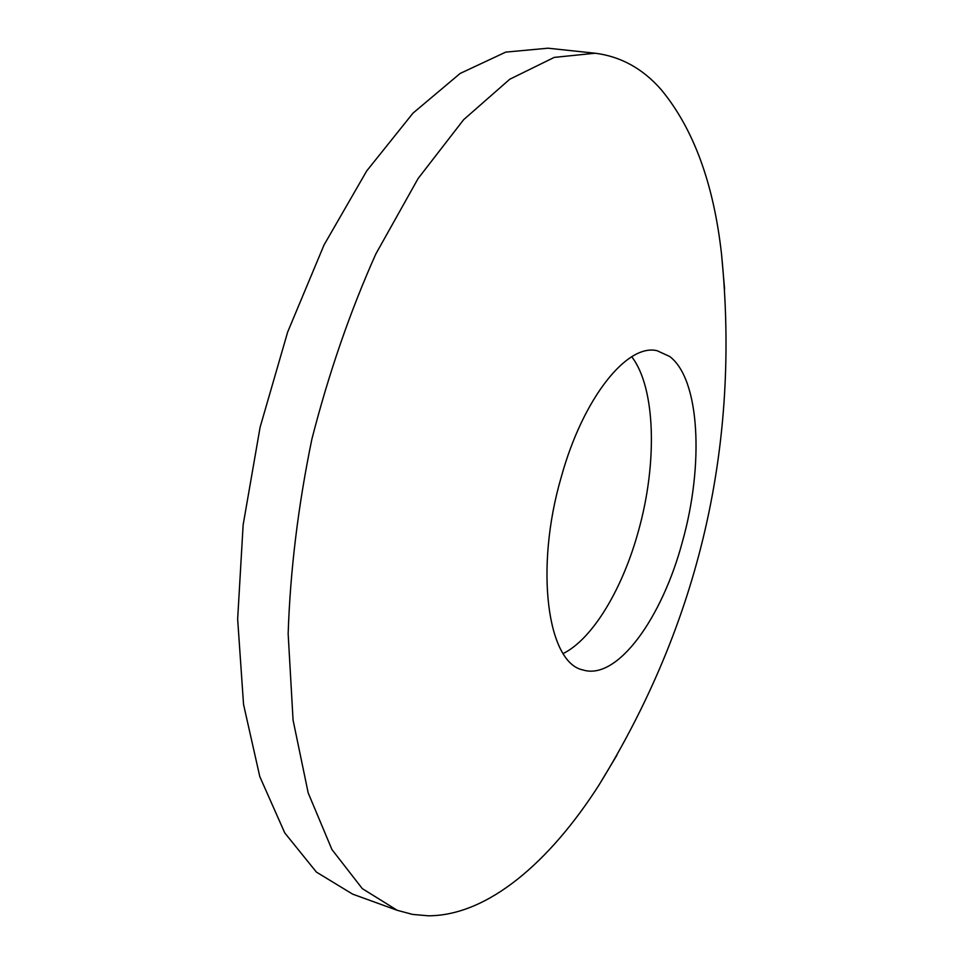 <?xml version="1.0" encoding="UTF-8"?>
<svg xmlns="http://www.w3.org/2000/svg" width="964" height="964" viewBox="0 0 964 964"><rect width="100%" height="100%" fill="white"/><g stroke="black" fill="none" stroke-linecap="round" stroke-linejoin="round"><path stroke-width="1.45" d="M669.679 356.475C699.997 379.238 704.009 464.961 682.488 541.455C662.196 617.852 617.659 680.186 583.449 670.101L582.714 669.896C547.624 662.666 534.418 569.049 561.193 477.276C583.015 397.831 627.287 343.196 657.183 350.751L669.679 356.475M563.193 653.544C592.981 638.674 622.744 588.426 638.421 531.08C657.472 463.467 655.797 387.95 631.721 356.74M616.924 755.186L598.849 785.262C549.781 861.828 487.844 915.8 428.209 915.8L412.556 914.402L397.24 910.305L362.283 888.615L331.917 849.501L308.191 792.914L293.068 720.096L288.152 633.806C290.212 570.857 298.117 505.992 311.866 439.198C328.796 373.152 350.125 311.384 375.876 253.893L418.123 178.497L463.648 119.681L509.775 79.229L554.216 57.394L595.149 53.225C620.744 56.454 642.759 68.589 661.159 89.616C693.514 128.706 713.625 183.497 721.518 254.002L724.579 288.947M397.24 910.305L352.631 894.134L316.409 872.095L284.766 832.92L259.798 776.61L243.543 704.419L237.65 619.105L243.133 524.922L260.099 427.245L287.67 332.026L324.037 244.977L366.742 170.881L413.002 113.125L460.129 73.457L505.738 52.116L547.974 48.2L595.149 53.225M598.849 785.262C699.563 621.985 740.46 444.91 721.518 254.002"/></g></svg>
